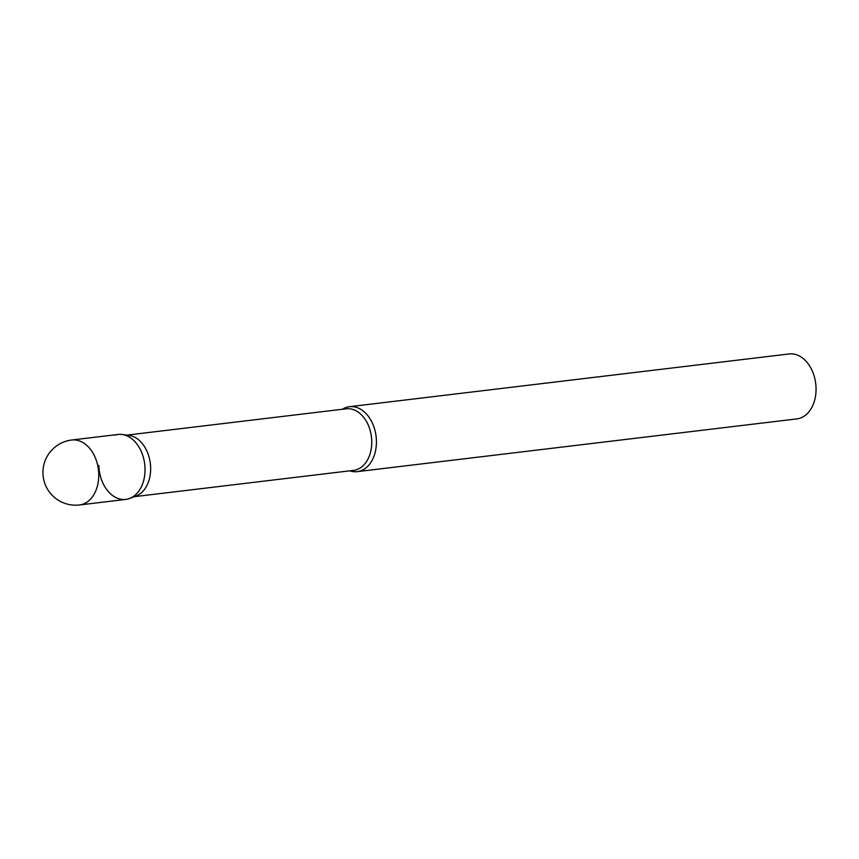 <?xml version="1.0" encoding="UTF-8"?>
<svg xmlns="http://www.w3.org/2000/svg" width="859" height="859" viewBox="0 0 859 859"><rect width="100%" height="100%" fill="white"/><g stroke="black" fill="none" stroke-linecap="round" stroke-linejoin="round"><path stroke-width="1.29" d="M79.543 504.963L125.822 499.412A32.706 22.946 -96.8 0 0 144.913 466.319A32.706 22.946 -96.8 0 0 121.012 434.386A32.706 22.946 -96.8 0 0 118.027 434.461L71.748 440.012A32.706 32.706 0 0 0 42.95 473.395A32.706 32.706 0 0 0 79.543 504.963A32.706 22.946 -96.8 0 0 98.742 473.985A32.706 22.946 -96.8 0 0 74.733 439.937A32.706 22.946 -96.8 0 0 71.748 440.012M115.106 435.094A32.706 22.946 83.2 0 1 122.042 434.482L128.861 435.352A31.01 21.754 83.2 0 1 150.636 467.543A31.01 21.754 83.2 0 1 136.13 495.987L129.709 498.445A32.706 22.946 83.2 0 1 98.828 465.438M122.042 434.482A32.706 22.946 83.2 0 1 145.021 468.434A32.706 22.946 83.2 0 1 129.709 498.445M342.365 409.26A32.706 22.946 83.2 0 1 349.42 406.704A32.706 22.946 83.2 0 1 376.414 440.678A32.706 22.946 83.2 0 1 357.204 471.645A32.706 22.946 83.2 0 1 349.753 470.829M349.42 406.704L789.056 353.962A32.706 22.946 83.2 0 1 816.05 387.935A32.706 22.946 83.2 0 1 796.851 418.902L357.204 471.645M126.939 435.105L346.166 408.809A31.01 21.754 83.2 0 1 371.754 441.011A31.01 21.754 83.2 0 1 353.554 470.378L134.326 496.674"/></g></svg>
